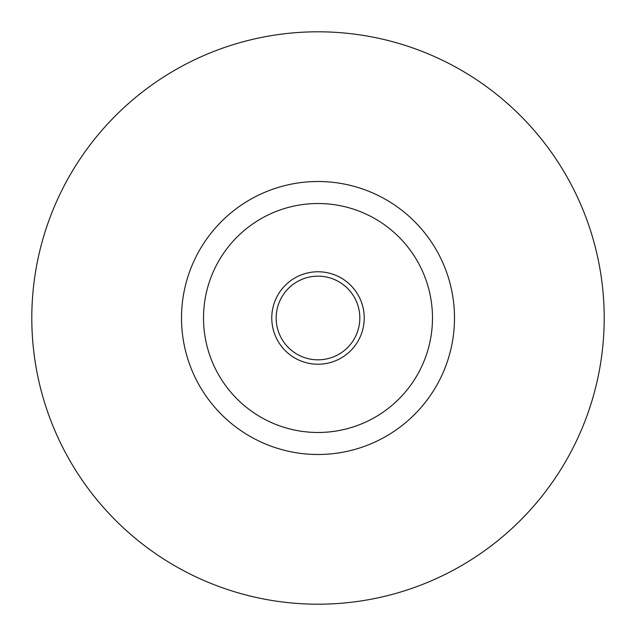 <?xml version="1.0" encoding="UTF-8"?>
<svg xmlns="http://www.w3.org/2000/svg" width="636" height="636" viewBox="0 0 636 636"><rect width="100%" height="100%" fill="white"/><g stroke="black" fill="none" stroke-linecap="round" stroke-linejoin="round"><path stroke-width="0.95" d="M318 359.833A41.833 41.833 0 0 0 354.228 297.084A41.833 41.833 0 0 0 281.772 297.084A41.833 41.833 0 0 0 318 359.833M318 181.506A136.494 136.494 0 0 1 454.494 318A136.494 136.494 0 0 1 318 454.494A136.494 136.494 0 0 1 181.506 318A136.494 136.494 0 0 1 318 181.506A136.494 136.494 0 0 1 454.494 318A136.494 136.494 0 0 1 318 454.494A136.494 136.494 0 0 1 181.506 318A136.494 136.494 0 0 1 318 181.506M318 604.2A286.2 286.2 0 0 0 565.857 174.9A286.2 286.2 0 0 0 70.143 174.9A286.2 286.2 0 0 0 318 604.2M318 203.52A114.48 114.48 0 0 0 218.856 375.24A114.48 114.48 0 0 0 417.144 375.24A114.48 114.48 0 0 0 318 203.52M318 364.229A46.229 46.229 0 0 0 358.036 294.881A46.229 46.229 0 0 0 277.964 294.881A46.229 46.229 0 0 0 318 364.229"/></g></svg>
